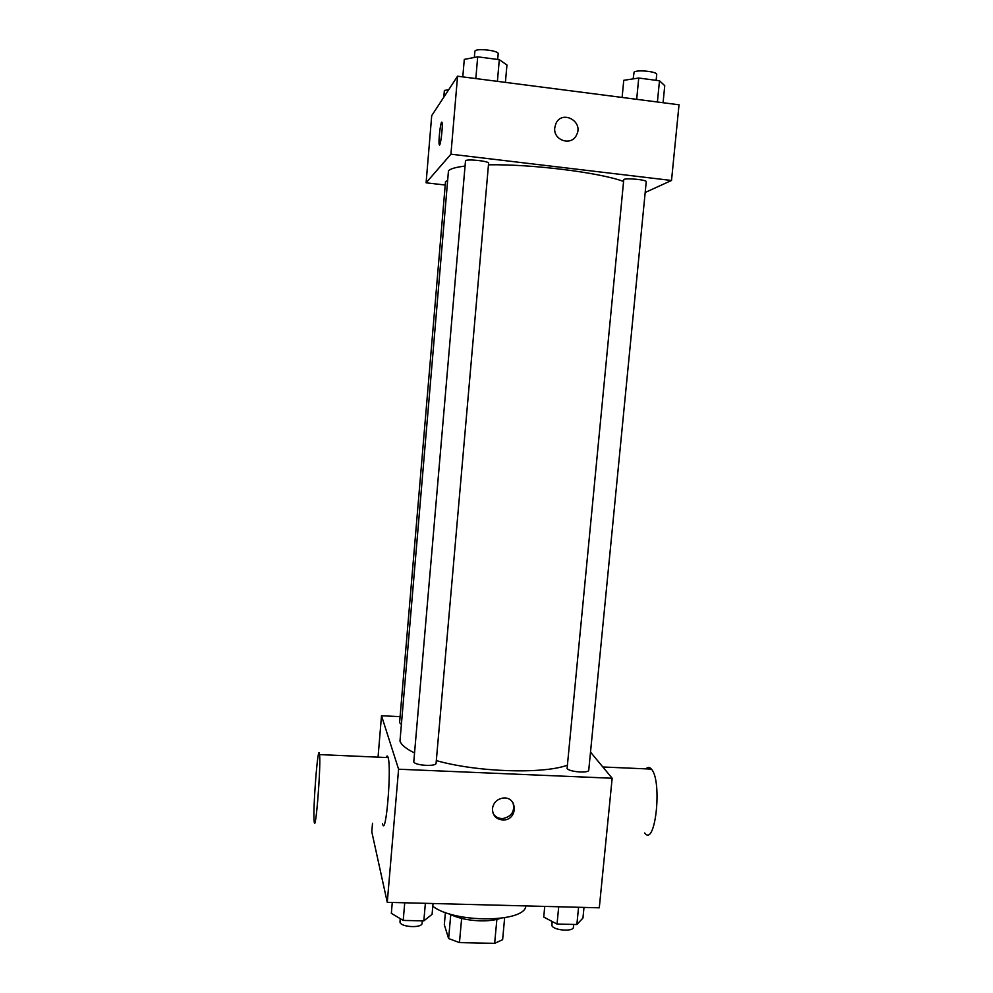 <?xml version="1.0" encoding="UTF-8"?>
<svg xmlns="http://www.w3.org/2000/svg" width="993" height="993" viewBox="0 0 993 993"><rect width="100%" height="100%" fill="white"/><g stroke="black" fill="none" stroke-linecap="round" stroke-linejoin="round"><path stroke-width="1.49" d="M496.872 919.394L494.651 943.35L502.619 939.701L504.655 917.755M494.651 943.35L459.461 942.605L448.625 938.546L444.318 924.781L445.41 912.517M461.633 918.426L459.461 942.605M450.76 914.64L448.625 938.546M500.36 918.401C494.973 920.188 488.283 921.007 480.264 920.859C467.517 920.374 457.09 917.991 448.997 913.721M432.799 906.224C454.235 923.378 525.297 922.807 525.831 905.914M590.512 752.111L612.16 778.251L599.288 907.813L387.27 902.339L371.804 831.849L372.512 823.296M612.16 778.251L398.59 769.215L387.27 902.339M492.441 808.612C493.409 802.816 496.823 799.315 502.669 798.124C517.527 795.741 518.383 819.796 503.488 820.007C496.289 819.548 492.615 815.75 492.441 808.612M464.947 166.092C455.899 167.184 450.4 168.76 448.464 170.821L399.98 741.076C401.346 744.961 406.187 748.896 414.466 752.868M436.324 760.601C476.702 772.107 542.178 774.267 567.09 765.318M398.59 769.215L381.511 715.742L400.092 716.648M567.09 768.483C569.076 771.958 589.048 773.497 588.75 770.146L646.232 181.744C647.064 179.832 626.347 177.784 623.765 179.51L567.09 768.483M413.783 761.842C414.528 765.529 436.399 766.881 436.088 763.22L488.606 163.237C489.437 161.151 466.784 158.706 465.506 160.754L413.783 761.842M400.862 723.959L399.583 722.619L445.522 181.483L447.011 180.9M381.511 715.742L378.048 757.15M386.116 757.51C386.86 755.586 387.493 755.499 388.052 757.249L388.139 757.597C391.763 769.091 385.768 838.862 382.491 823.656M319.498 754.246L319.547 754.593C321.099 766.1 315.426 836.491 314.185 821.223C312.683 809.506 318.083 741.274 319.498 754.246M644.68 832.966C655.417 847.935 662.567 780.56 651.396 769.103C649.608 767.018 647.796 766.944 645.959 768.867M512.971 802.679C515.119 811.281 511.718 816.581 502.756 818.58C498.56 818.642 495.37 816.966 493.161 813.565M488.469 164.801C531.578 164.044 599.176 172.472 623.281 181.359M645.189 192.468L671.516 180.478L450.921 154.188L426.096 182.811L445.212 185.021M450.921 154.188L457.562 76.213L679.026 104.786L671.516 180.478M554.764 127.774L555.807 123.815C561.753 109.416 583.896 121.307 576.585 134.899C571.571 146.492 553.014 140.485 554.764 127.774M457.562 76.213L431.707 115.66L426.096 182.811M439.489 144.941L439.229 144.469C438.372 141.676 440.284 123.641 441.587 122.276L442.071 122.598C443.126 126.297 440.135 149.235 439.216 144.469C438.36 141.676 440.271 123.641 441.587 122.263L441.798 122.114M555.807 123.815C561.74 109.429 583.896 121.307 576.585 134.899L576.585 134.899M448.699 89.73L444.368 90.45L443.797 97.215M505.412 82.394L506.951 64.992L499.305 59.667L477.695 56.824L464.29 59.394L462.788 76.895M499.305 59.667L497.406 81.352M477.695 56.824L475.821 78.571M474.294 57.47L474.939 51.09C476.33 47.949 499.119 50.593 498.188 53.783L497.692 59.456M663.076 102.726L664.751 85.683L659.489 80.768L638.735 78.037L623.753 80.309L622.115 97.438M659.489 80.768L657.403 101.994M638.735 78.037L636.687 99.325M633.137 78.881L634.105 72.154C636.798 69.436 657.639 71.583 656.708 74.487L656.137 80.321M433.035 903.518L432.079 914.342L423.825 920.896L403.208 920.412L391.341 913.349L392.272 902.463M425.376 903.32L423.825 920.896M404.734 902.786L403.208 920.412M400.204 918.624L399.993 922.149C400.601 927.288 422.248 928.368 422.087 923.254L422.298 920.871M583.996 907.416L582.953 918.041L576.871 924.52L557.036 924.049L543.73 917.073L544.747 906.398M578.559 907.279L576.871 924.52M558.711 906.758L557.036 924.049M552.071 921.442L551.947 925.712C553.796 930.503 573.557 931.918 573.408 927.239L573.681 924.446M388.139 757.597L319.547 754.593M602.825 766.981L651.396 769.103M502.756 818.58L503.488 820.007"/></g></svg>
